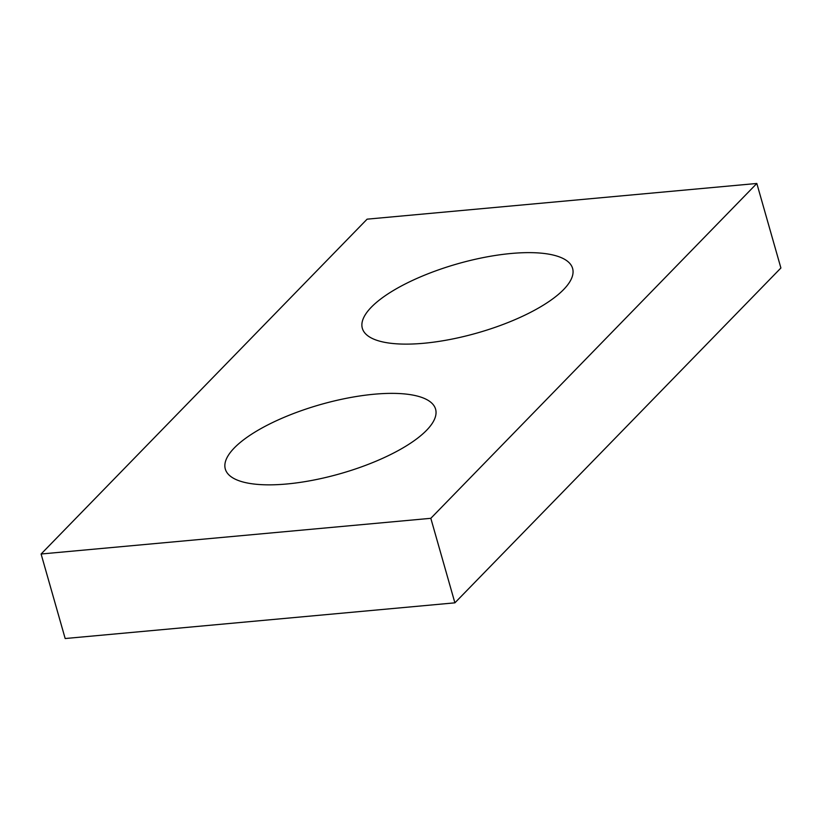 <?xml version="1.0" encoding="UTF-8"?>
<svg xmlns="http://www.w3.org/2000/svg" width="822" height="822" viewBox="0 0 822 822"><rect width="100%" height="100%" fill="white"/><g stroke="black" fill="none" stroke-linecap="round" stroke-linejoin="round"><path stroke-width="1.23" d="M780.9 267.993L454.895 602.834L65.174 638.53L41.1 554.007L367.105 219.166L756.826 183.47L780.9 267.993M756.826 183.47L430.82 518.312L454.895 602.834M430.82 518.312L41.1 554.007M374.154 394.221A109.316 35.952 -15.9 0 0 225.31 469.054A109.316 35.952 -15.9 0 0 286.744 483.994A109.316 35.952 -15.9 0 0 435.588 409.161A109.316 35.952 -15.9 0 0 374.154 394.221M511.171 253.484A109.316 35.952 -15.9 0 0 362.338 328.327A109.316 35.952 -15.9 0 0 423.772 343.267A109.316 35.952 -15.9 0 0 572.605 268.424A109.316 35.952 -15.9 0 0 511.171 253.484"/></g></svg>
